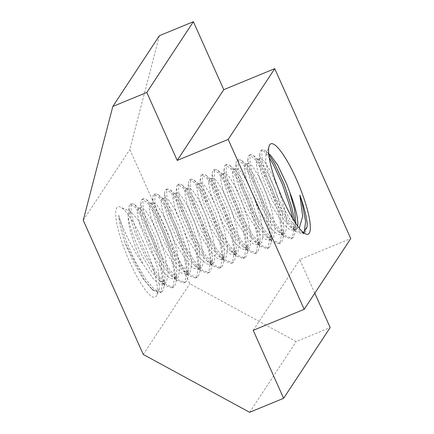 <?xml version="1.0" encoding="UTF-8"?>
<svg xmlns="http://www.w3.org/2000/svg" width="434" height="434" viewBox="0 0 434 434"><rect width="100%" height="100%" fill="white"/><g stroke="black" fill="none" stroke-linecap="round" stroke-linejoin="round"><path stroke-width="0.33" stroke-dasharray="2.17 1.63" d="M148.645 240.642L138.864 221.02L131.035 211.776L128.301 214.369L128.252 215.709A39.467 8.251 -112.4 0 0 139.607 256.765A39.467 8.251 -112.4 0 0 143.149 264.219L138.446 257.411C128.556 240.897 121.976 226.857 118.71 215.286C118.987 222.045 121.102 231.235 125.052 242.861L132.777 260.574L142.623 278.075L151.667 289.082L156.359 291.355L159.207 288.99L159.924 281.52L158.171 269.85L148.645 240.642M143.269 241.792A48.863 10.215 67.6 0 0 120.375 207.045A48.863 10.215 67.6 0 0 129.815 262.228A48.863 10.215 67.6 0 0 156.745 295.31A48.863 10.215 67.6 0 0 143.269 241.792M303.512 232.602L301.549 232.147L291.1 221.432L278.964 200.02L268.055 171.642L265.679 160.802L265.868 154.406L269.78 154.265L265.494 150.69L268.82 154.395M295.95 223.678L293.205 230.134L296.01 228.984A39.467 8.251 67.6 0 1 295.239 229.114L290.134 226.716L282.691 218.123L272.991 201.799L264.745 183.262L260.357 169.537L259.125 160.575L259.489 159.088L260.161 158.383L264.176 161.101L270.192 170.595L277.906 187.738L284.167 207.094L287.031 223.586L285.464 232.901L284.286 233.812L278.243 231.615L270.794 223.027L261.094 206.698L252.854 188.161L248.465 174.435L247.234 165.473L247.592 163.987L248.27 163.287L252.284 166.005L258.295 175.499L266.015 192.642L272.275 211.998L275.14 228.485L273.566 237.805L272.395 238.716L266.346 236.519L258.903 227.926L249.203 211.602L240.957 193.065L236.568 179.34L235.337 170.378L235.7 168.891L236.373 168.186L240.387 170.904L246.403 180.398L254.118 197.541L260.378 216.897L263.243 233.389L261.675 242.704L260.498 243.615L254.454 241.418L247.006 232.83L237.306 216.501L229.065 197.964L224.676 184.238L223.445 175.276L223.803 173.79L224.481 173.09L228.496 175.808L234.506 185.302L242.226 202.445L248.487 221.801L251.351 238.288L249.783 247.608L248.606 248.514L242.557 246.322L235.114 237.729L225.414 221.405L217.168 202.862L212.779 189.143L211.548 180.181L211.911 178.694L212.584 177.989L216.599 180.707L222.615 190.201L230.329 207.343L236.59 226.7L239.454 243.192L237.886 252.507L236.709 253.418L230.666 251.221L223.217 242.633L213.517 226.304L205.277 207.767L200.888 194.041L199.656 185.079L200.014 183.593L200.692 182.893L204.707 185.611L210.718 195.105L218.438 212.248L224.698 231.604L227.562 248.091L225.995 257.405L224.817 258.317L218.769 256.125L211.325 247.532L201.626 231.208L193.38 212.665L188.991 198.94L187.759 189.983L188.123 188.497L188.795 187.792L192.81 190.51L198.826 200.003L206.541 217.146L212.801 236.503L215.665 252.995L214.098 262.31L212.92 263.221L206.877 261.024L199.428 252.436L189.729 236.107L181.488 217.57L177.099 203.844L175.868 194.882L176.226 193.396L176.904 192.691L180.918 195.414L186.929 204.908L194.649 222.051L200.909 241.407L203.774 257.894L202.206 267.208L201.029 268.12L194.98 265.928L187.537 257.335L177.837 241.011L169.591 222.468L165.202 208.743L163.971 199.786L164.334 198.3L165.007 197.595L169.027 200.313L175.038 209.806L182.752 226.949L189.012 246.306L191.877 262.798L190.309 272.113L189.132 273.024L183.088 270.827L175.64 262.239L165.94 245.91L157.699 227.373L153.311 213.647L152.079 204.685L152.437 203.199L153.115 202.494L157.13 205.217L163.141 214.711L170.86 231.854L177.121 251.205L179.985 267.697L178.417 277.011L177.24 277.923L171.191 275.731L163.748 267.138L154.048 250.814L145.802 232.271L141.413 218.546L140.182 209.589L140.545 208.103L141.218 207.398L145.238 210.116L151.249 219.609L158.963 236.752L165.224 256.109L168.088 272.601L166.52 281.916L165.343 282.827L159.3 280.63L151.851 272.042L142.151 255.713C133.938 239.801 128.48 222.93 128.252 215.709M293.205 230.134L289.516 229.575L282.892 223.537L270.019 203.025L258.436 174.609L256.114 162.549L257.183 159.603L259.364 160.401L266.34 170.22L274.934 188.964L282.122 212.085L283.999 229.271L281.313 235.049L277.586 234.458L271.543 229.081L258.122 207.924L246.555 179.567L244.223 167.958L245.291 164.513L247.467 165.3L255.366 176.817L263.037 193.868L270.279 217.244L272.118 234.051L269.416 239.942L265.651 239.335L259.57 233.899L246.23 212.828L234.572 184.152L232.342 173.264L233.4 169.412L235.575 170.199L242.454 179.855L251.145 198.767L257.877 219.995L260.216 239.074L257.525 244.852L252.859 243.686L247.472 238.559L234.333 217.727L223.081 190.39L220.505 179.014L221.497 174.305L223.678 175.103L231.024 185.589L239.253 203.671L245.975 224.839L248.324 243.973L245.628 249.745L240.962 248.584L234.626 242.291L222.441 222.631L210.843 194.166L208.537 182.361L209.611 179.215L211.781 180.001L219.458 191.101L227.356 208.57L234.317 230.714L236.422 248.877L233.736 254.644L230.253 254.188L223.396 248.015L210.544 227.53L198.734 198.316L196.645 187L197.714 184.119L199.89 184.906L206.741 194.497L215.459 213.474L222.664 236.671L224.53 253.781L221.839 259.548L217.993 258.897L212.036 253.554L198.653 232.434L187.043 203.92L184.754 192.436L185.823 189.018L187.998 189.81L195.463 200.513L203.568 218.373L210.55 240.604L212.633 258.68L209.947 264.447L206.02 263.758L199.054 257.134L186.756 237.333L175.13 208.759L172.868 197.768L173.925 193.917L176.101 194.709L183.018 204.425L191.676 223.277L198.875 246.463L200.741 263.579L198.05 269.346L193.374 268.185L187.499 262.462L174.864 242.232L163.575 214.787L161.019 203.313L162.028 198.815L164.209 199.607L171.533 210.056L179.779 228.175L186.56 249.583L188.85 268.478L186.153 274.25L181.564 273.143L175.184 266.839L162.967 247.136L151.075 217.646L149.084 207.664L150.142 203.72L152.312 204.512L159.723 215.123L167.887 233.074L174.875 255.338L176.953 273.382L174.262 279.149L169.84 278.151L164.041 272.666L151.075 252.035L139.932 225.078L137.209 212.834L138.24 208.624L140.421 209.41L146.936 218.421L155.99 237.978L162.755 259.326L165.056 278.286L162.37 284.053L159.446 283.852L153.674 279.306L143.149 264.219M296.01 228.984A39.467 8.251 67.6 0 0 297.653 226.092M295.239 229.114L299.254 228.17M159.381 35.702L129.809 149.54L189.832 283.727L296.194 341.547L330.176 327.545M83.252 220.293L129.809 149.54M143.274 354.48L189.832 283.727M249.637 412.3L296.194 341.547M314.807 293.189L299.775 259.575L350.748 238.57M253.217 330.328L299.775 259.575M304.245 232.488L302.612 233.964L295.89 231.517L286.999 221.101L275.726 201.756L266.178 179.801L261.197 163.754L259.83 153.099L260.324 151.119L261.165 150.267L264.442 151.688L269.275 157.792M292.69 218.557L293.802 230.91L292.06 237.805L290.715 238.863L283.999 236.416L275.102 226L263.834 206.655L254.281 184.7L249.306 168.658L247.933 158.003L248.432 156.018L249.273 155.171L254.172 158.312L261.42 169.455L270.713 189.62L278.281 212.394L281.84 231.783L280.163 242.709L278.823 243.767L272.102 241.32L263.21 230.904L251.937 211.559L242.389 189.604L237.409 173.557L236.042 162.902L236.535 160.922L237.376 160.07L242.281 163.217L249.528 174.359L258.816 194.519L266.384 217.293L269.943 236.687L268.272 247.608L266.926 248.666L260.21 246.219L251.319 235.803L240.045 216.457L230.492 194.503L225.517 178.461L224.145 167.806L224.644 165.821L225.485 164.974L230.383 168.115L237.631 179.258L246.924 199.423L254.492 222.197L258.051 241.586L256.375 252.512L255.035 253.57L248.313 251.118L239.422 240.707L228.148 221.362L218.6 199.407L213.62 183.36L212.253 172.705L212.747 170.725L213.588 169.873L218.492 173.02L225.74 184.162L235.027 204.322L242.595 227.096L246.154 246.49L244.483 257.411L243.138 258.469L236.422 256.022L227.53 245.606L216.257 226.26L206.703 204.305L201.729 188.258L200.356 177.609L200.855 175.624L201.696 174.777L206.595 177.918L213.843 189.061L223.136 209.226L230.704 232L234.262 251.389L232.586 262.315L231.246 263.373L224.524 260.921L215.633 250.51L204.36 231.165L194.812 209.21L189.832 193.163L188.464 182.508L188.958 180.528L189.799 179.676L194.703 182.817L201.951 193.965L211.239 214.125L218.807 236.899L222.365 256.293L220.694 267.214L219.349 268.272L212.633 265.825L203.741 255.409L192.468 236.063L182.915 214.108L177.94 198.061L176.567 187.412L177.067 185.427L177.907 184.58L182.806 187.721L190.054 198.864L199.347 219.029L206.915 241.803L210.474 261.192L208.803 272.118L207.457 273.176L200.736 270.724L191.844 260.313L180.571 240.968L171.023 219.007L166.043 202.966L164.676 192.311L165.17 190.331L166.01 189.479L170.915 192.62L178.162 203.768L187.45 223.928L195.018 246.702L198.577 266.096L196.906 277.017L195.56 278.075L188.844 275.628L179.953 265.212L168.68 245.866L159.126 223.911L154.151 207.864L152.779 197.21L153.278 195.229L154.119 194.383L159.018 197.524L166.265 208.667L175.558 228.832L183.126 251.606L186.685 270.995L185.014 281.921L183.669 282.979L176.947 280.527L168.056 270.116L156.782 250.771L147.234 228.81L142.254 212.768L140.887 202.114L141.381 200.134L142.222 199.282L147.126 202.423L154.374 213.571L163.661 233.731L171.235 256.505L174.788 275.899L173.117 286.82L171.772 287.878L165.056 285.431L156.164 275.015L144.891 255.669L135.337 233.714L130.363 217.667L128.99 207.013L129.489 205.032L130.33 204.186L135.229 207.327L142.477 218.47L151.77 238.635L159.338 261.409L162.896 280.798L161.226 291.724L159.88 292.776L153.159 290.33L144.267 279.919L125.052 242.861M307.082 226.933L305.444 232.293L304.098 233.351L297.42 230.937L288.485 220.488L277.217 201.143L267.664 179.188L262.12 160.613L261.81 150.506L262.651 149.654L265.494 150.69M294.794 221.937L295.191 231.837L293.547 237.197L292.201 238.25L285.529 235.841L276.594 225.392L265.32 206.047L255.767 184.087L250.228 165.511L249.919 155.405L250.76 154.558L253.597 155.589L262.906 168.842L272.199 189.007L279.767 211.781L283.293 236.736L281.655 242.096L280.31 243.154L273.632 240.74L264.697 230.291L253.429 210.946L243.875 188.991L238.331 170.416L238.022 160.309L238.863 159.457L241.705 160.493L251.015 173.746L260.302 193.911L267.876 216.68L271.402 241.64L269.758 246.995L268.413 248.053L261.74 245.644L252.805 235.195L241.532 215.844L231.978 193.889L226.439 175.314L226.13 165.208L226.971 164.361L229.808 165.392L239.118 178.645L248.411 198.81L255.979 221.584L259.505 246.539L257.867 251.899L256.521 252.957L249.843 250.543L240.908 240.094L229.64 220.749L220.087 198.794L214.542 180.218L214.233 170.112L215.074 169.26L217.917 170.296L227.226 183.549L236.514 203.709L244.087 226.483L247.613 251.443L245.969 256.798L244.624 257.856L237.951 255.447L229.016 244.993L217.743 225.647L208.19 203.692L202.651 185.117L202.342 175.011L203.183 174.164L206.02 175.195L215.329 188.448L224.622 208.613L232.19 231.387L235.716 256.342L234.078 261.702L232.732 262.76L226.054 260.346L217.119 249.897L205.852 230.552L196.298 208.597L190.754 190.021L190.445 179.915L191.286 179.063L194.128 180.099L203.438 193.352L212.725 213.512L220.298 236.286L223.825 261.246L222.181 266.601L220.835 267.659L214.163 265.25L205.228 254.796L193.955 235.45L184.401 213.495L178.862 194.92L178.553 184.813L179.394 183.967L182.231 184.998L191.54 198.251L200.833 218.416L208.401 241.19L211.928 266.145L210.289 271.505L208.944 272.563L202.266 270.149L193.331 259.7L182.063 240.355L172.51 218.4L166.965 199.824L166.656 189.718L167.497 188.866L170.34 189.902L179.649 203.155L188.936 223.315L196.51 246.089L200.036 271.049L198.392 276.404L197.047 277.462L190.374 275.053L181.439 264.599L170.166 245.253L160.613 223.298L155.074 204.723L154.764 194.616L155.605 193.77L158.443 194.801L167.752 208.054L177.045 228.219L184.613 250.993L188.139 275.948L186.501 281.308L185.155 282.366L178.477 279.952L169.542 269.503L158.274 250.158L148.721 228.197L143.177 209.627L142.867 199.521L143.708 198.669L146.551 199.705L155.86 212.958L165.148 233.118L172.721 255.892L176.247 280.852L174.604 286.207L173.258 287.265L166.585 284.85L157.65 274.402L146.377 255.056L136.824 233.101L131.285 214.526L130.976 204.419L131.817 203.573L134.654 204.604L143.969 217.857L153.256 238.022L160.824 260.796L164.35 285.751L162.712 291.111L161.367 292.169L154.688 289.755L145.753 279.306L134.486 259.961L124.932 238L118.71 215.286M131.041 211.776L120.375 207.045M265.868 154.406L269.264 145.694M138.24 208.624L141.218 207.398M150.142 203.72L153.115 202.494M162.028 198.821L165.007 197.595M173.925 193.917L176.904 192.691M185.823 189.018L188.795 187.792M197.714 184.119L200.692 182.893M209.611 179.215L212.584 177.989M221.503 174.316L224.481 173.09M233.4 169.412L236.373 168.186M245.291 164.513L248.264 163.287M257.183 159.609L260.161 158.383M162.37 284.053L165.343 282.827M174.262 279.149L177.24 277.923M186.153 274.25L189.132 273.024M198.05 269.346L201.029 268.12M209.947 264.447L212.92 263.221M221.839 259.543L224.817 258.317M233.736 254.644L236.709 253.418M245.628 249.74L248.606 248.514M257.519 244.841L260.498 243.615M269.416 239.942L272.395 238.711M281.308 235.038L284.286 233.812M301.549 232.147L305.634 233.959M159.207 288.99L156.745 295.31M302.612 233.964L304.098 233.351M261.165 150.267L262.651 149.654M290.715 238.863L292.201 238.25M249.273 155.171L250.76 154.558M278.823 243.767L280.31 243.154M237.376 160.07L238.863 159.457M266.926 248.666L268.413 248.053M225.485 164.974L226.971 164.361M255.035 253.57L256.521 252.957M213.588 169.873L215.074 169.26M243.138 258.469L244.624 257.856M201.696 174.777L203.183 174.164M231.246 263.373L232.732 262.76M189.799 179.676L191.286 179.063M219.349 268.272L220.835 267.659M177.907 184.58L179.394 183.967M207.457 273.176L208.944 272.563M166.01 189.479L167.497 188.866M195.56 278.075L197.047 277.462M154.119 194.383L155.605 193.77M183.669 282.979L185.155 282.366M142.222 199.282L143.708 198.669M171.772 287.878L173.258 287.265M130.33 204.186L131.817 203.573M159.88 292.776L161.367 292.169M295.191 231.837L295.896 224.373M253.597 155.589L259.364 160.396M283.293 236.736L283.999 229.271M241.705 160.493L247.467 165.3M271.402 241.64L272.107 234.17M229.808 165.392L235.575 170.199M259.505 246.539L260.21 239.074M217.917 170.296L223.678 175.103M247.613 251.443L248.319 243.973M206.02 175.195L211.781 180.001M235.716 256.342L236.422 248.877M194.128 180.099L199.89 184.906M223.825 261.246L224.53 253.776M182.231 184.998L187.998 189.804M211.928 266.145L212.633 258.68M170.34 189.902L176.101 194.709M200.036 271.049L200.741 263.579M158.443 194.801L164.209 199.607M188.139 275.948L188.844 268.483M146.551 199.705L152.312 204.512M176.247 280.852L176.953 273.382M134.654 204.604L140.421 209.41M164.35 285.751L165.056 278.286M290.134 226.716L295.89 231.517M259.125 160.575L259.83 153.099M278.243 231.615L283.999 236.416M247.234 165.473L247.933 158.003M266.346 236.519L272.102 241.32M235.337 170.378L236.042 162.902M254.454 241.418L260.21 246.219M223.445 175.276L224.145 167.806M242.557 246.322L248.313 251.118M211.548 180.181L212.253 172.705M230.666 251.221L236.422 256.022M199.656 185.079L200.356 177.609M218.769 256.125L224.524 260.921M187.759 189.983L188.464 182.508M206.877 261.024L212.633 265.825M175.868 194.882L176.567 187.412M194.98 265.928L200.736 270.724M163.971 199.786L164.676 192.311M183.088 270.827L188.844 275.628M152.079 204.685L152.779 197.21M171.191 275.731L176.947 280.527M140.182 209.589L140.887 202.114M159.3 280.63L165.056 285.431M128.301 214.369L128.99 207.013M151.667 289.082L153.159 290.33"/><path stroke-width="0.65" d="M282.74 199.211A48.863 10.215 -112.4 0 1 269.264 145.694A48.863 10.215 -112.4 0 1 296.194 178.77A48.863 10.215 -112.4 0 1 305.634 233.959A48.863 10.215 -112.4 0 1 282.74 199.211M269.78 154.265L277.668 165.018L286.711 184.065L289.695 192.078L294.556 209.676L295.95 223.678M297.653 226.092A39.467 8.251 67.6 0 0 289.695 192.078M299.254 228.17L302.682 216.344L299.872 195.072C304.109 206.909 306.556 216.555 307.207 224.015L307.098 226.77L303.512 232.602M283.619 398.298L253.217 330.328L304.191 309.323L228.186 139.412L274.744 68.659L223.77 89.664L193.369 21.7L159.381 35.702L112.824 106.455L83.252 220.293L143.274 354.48L249.637 412.3L283.619 398.298L330.176 327.545L314.807 293.189M228.186 139.412L177.208 160.417L223.77 89.664M177.208 160.417L146.806 92.453L193.369 21.7M146.806 92.453L112.824 106.455M304.191 309.323L350.748 238.57L274.744 68.659M299.872 195.072L302.069 202.591L305.585 221.378L304.245 232.488M269.275 157.792L273.317 164.557L282.605 184.721L290.172 207.49L292.69 218.557M307.207 224.015L307.098 226.77M268.82 154.395L274.803 163.944L284.091 184.108L291.664 206.877L294.794 221.937"/></g></svg>

